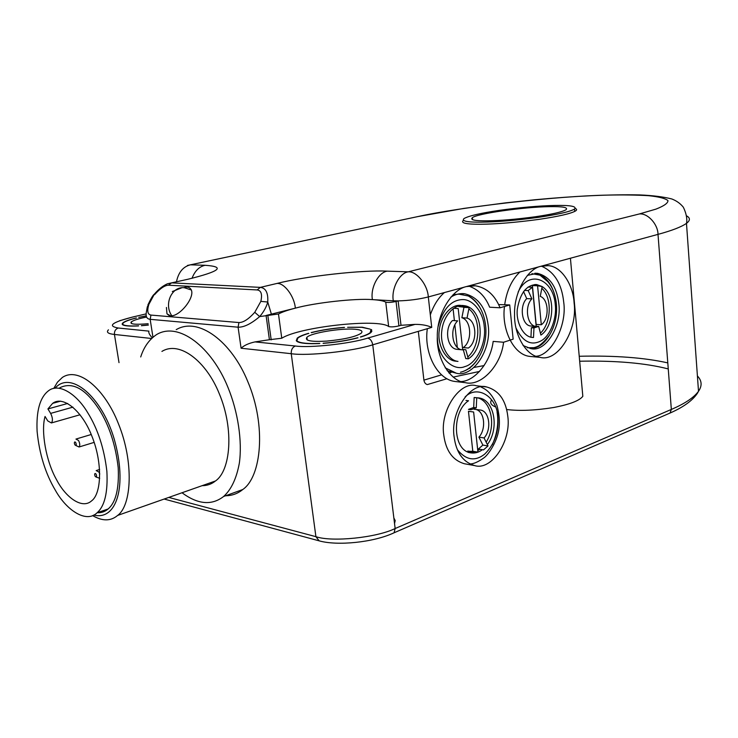 <?xml version="1.0" encoding="UTF-8"?>
<svg xmlns="http://www.w3.org/2000/svg" width="738" height="738" viewBox="0 0 738 738"><rect width="100%" height="100%" fill="white"/><g stroke="black" fill="none" stroke-linecap="round" stroke-linejoin="round"><path stroke-width="1.11" d="M74.87 444.774L74.363 443.289C74.381 441.758 74.852 441.527 75.765 442.597C76.595 444.922 76.346 445.734 75.036 445.023L74.87 444.774M75.94 439.073L78.542 440.494C79.962 443.39 80.128 445.558 79.049 446.988L75.765 445.466M187.461 265.44L190.422 264.822C183.098 266.658 178.448 272.313 176.474 281.778M184.242 280.062L187.775 279.287C220.016 271.372 225.791 266.704 205.099 265.293L190.422 264.822L417.247 216.714C461.905 206.751 556.756 195.994 608.527 195.081C623.306 194.786 636.58 194.98 648.37 195.671C658.6 196.705 665.122 198.338 667.945 200.552C668.111 203.088 664.099 205.948 655.925 209.131L639.357 213.955L408.243 271.824C416.573 271.04 427.671 284.813 428.308 296.944C419.055 299.268 409 300.587 398.142 300.892L393.308 300.809C391.131 288.862 399.406 272.959 408.243 271.824L387.275 271.15C362.958 269.785 305.375 276.215 276.999 283.438L260.339 287.377L171.576 282.866L167.36 283.816M387.275 271.15C378.456 272.257 370.218 287.894 372.404 299.628C378.972 300.006 383.419 300.846 385.753 302.146C388.013 302.681 391.444 302.46 396.048 301.464L398.142 300.892L401.002 325.301L398.917 325.901C394.341 326.943 390.919 327.155 388.658 326.519C378.142 318.226 299.48 326.879 281.768 338.235L269.416 339.72L266.077 315.477L295.338 308.152C314.905 302.718 355.688 298.198 372.404 299.628L393.308 300.809M401.002 325.301L415.07 324.379L367.644 338.115C350.292 343.724 309.702 348.142 295.385 346.011L255.007 341.906L269.416 339.72M308.835 333.373C303.549 334.904 299.886 336.463 297.848 338.059L296.888 340.679L296.261 340.753L297.248 338.105C299.305 336.491 303.014 334.914 308.355 333.364L308.835 333.373M354.987 329.259C361.131 329.757 363.207 331.076 361.205 333.207C355.845 336.74 344.397 339.369 326.869 341.094C311.113 341.989 304.462 340.716 306.916 337.284C310.975 332.884 341.611 327.949 354.987 329.259M370.162 329.12L361.823 327.34L347.616 327.294L362.275 327.211L370.162 329.12M323.198 343.345L323.189 343.216C335.855 342.284 347.358 340.458 357.718 337.736L357.736 337.884M323.189 343.216L323.087 343.354C335.91 342.404 347.561 340.55 358.041 337.801L357.718 337.736M371.537 329.572L370.91 329.646L370.245 332.617C368.41 334.074 365.116 335.522 360.365 336.971L360.882 336.98C365.679 335.522 369 334.056 370.854 332.58L371.537 329.572L371.786 331.583M311.168 332.589L311.464 332.654C321.519 330.098 332.497 328.382 344.388 327.488L344.471 327.368C332.441 328.281 321.344 330.015 311.168 332.589M319.471 343.557L319.803 343.419C307.903 343.89 300.458 343.161 297.46 341.242L296.861 341.362C299.914 343.299 307.451 344.028 319.471 343.557M146.345 312.146L146.345 312.165C145.552 316.584 146.825 318.964 150.165 319.333L238.088 327.192C243.927 327.368 251.123 323.834 259.675 316.593L278.475 313.982C282.193 312.026 287.811 310.08 295.338 308.152C294.397 296.298 284.259 282.755 276.999 283.438M371.14 332.331L371.076 331.768M394.535 523.546L395.208 520.576L393.843 517.919M639.357 213.955C647.65 212.968 657.955 224.149 658.01 234.37L540.53 266.372L548.094 265.652C561.378 266.114 573.177 284.886 574.081 302.7C577.845 329.997 557.863 362.386 540.151 357.358C525.576 355.947 513.925 334.074 514.552 314.231C513.925 292.396 527.412 269.038 540.53 266.372L466.315 286.593L475.438 285.791C486.573 287.719 494.792 295.052 500.069 307.792L509.718 304.942L513.141 339.157L503.565 342.248C501.074 365.439 481.121 386.712 465.42 382.681C450.18 381.435 436.416 358.52 437.302 336.777C436.758 314.425 451.407 289.748 466.315 286.593L428.308 296.944L431.73 327.386C427.247 325.329 421.693 324.333 415.07 324.379M152.286 337.829C149.473 334.831 148.347 332.598 148.928 331.131L118.274 328.023C107.241 326.011 111.844 322.405 132.084 317.192L146.096 313.89L131.991 317.192M297.525 341.759L297.46 341.242M176.216 329.646C198.54 316.362 231.714 341.897 247.728 381.445C266.713 425.863 261.317 476.979 242.728 489.543C237.821 493.602 232.119 495.678 225.625 495.77M255.007 341.906C248.743 343.271 244.112 345.375 241.086 348.235L291.242 353.696L315.91 536.674L168.781 497.421M454.119 436.804C450.106 411.915 470.549 381.795 486.646 386.97C498.814 390.374 505.862 400.153 507.799 416.306C511.416 440.927 491.637 470.992 474.672 465.595C463.021 462.126 456.176 452.532 454.119 436.804M541.406 266.141C554.358 271.787 561.784 283.798 563.712 302.174C567.208 325.403 551.461 355.707 535.862 356.279M531.434 356.565L529.792 356.408C513.261 354.747 501.342 328.844 504.497 306.482M504.7 304.665C506.729 290.578 511.803 279.684 519.93 271.981M523.067 345.522L530.807 348.585C545.4 352.699 561.978 326.113 558.814 303.678C556.738 286.455 549.57 276.335 537.319 273.309L527.356 275.385M503.565 342.248L493.168 341.39C490.825 361.269 475.484 381.02 461.019 381.583M456.49 381.638L455.051 381.472C437.348 379.627 423.704 352.912 427.33 328.687M430.328 314.868C433.686 305.209 438.372 297.774 444.396 292.562M468.621 286.049C478.279 289.314 485.281 296.362 489.645 307.202L500.069 307.792M498.63 304.563L509.718 304.942M445.189 367.838L456.315 373.207C472.993 377.967 491.877 349.388 488.187 325.329C485.872 307.589 477.993 297.045 464.543 293.715C459.811 293.207 455.226 294.351 450.798 297.156M260.837 301.39L254.767 312.303L259.675 316.593C263.752 311.814 266.446 306.953 267.746 302.017C268.291 292.903 265.818 288.023 260.339 287.377L257.165 289.942C261.215 290.458 262.442 294.268 260.837 301.39L267.746 302.017L271.427 314.259M582.43 391.887L582.826 396.324C579.404 400.716 569.681 404.442 553.648 407.514C535.318 410.429 519.653 411.103 506.646 409.516M495.604 406.97C491.139 405.125 489.728 402.883 491.379 400.264M148.366 325.08L141.373 325.735M146.207 315.91L138.744 317.358L146.189 315.836M136.096 318.078L136.078 317.986C129.353 319.665 124.953 321.279 122.905 322.838L122.157 323.899L122.692 323.834L123.431 322.774C125.46 321.242 129.796 319.646 136.447 317.986L136.078 317.986M138.32 325.938C128.781 326.39 123.421 325.864 122.25 324.369L122.785 324.277C123.929 325.762 129.224 326.27 138.67 325.818L138.32 325.938M122.886 324.932L122.785 324.277M575.225 208.467C576.931 209.112 577.061 209.924 575.603 210.911C571.147 213.577 558.804 216.418 538.592 219.426C515.539 222.516 496.204 224.121 480.567 224.26C466.222 224.306 460.475 223.042 463.326 220.459M183.661 287.663C187 286.547 189.398 287.064 190.874 289.204C196.04 296.538 179.528 317.054 170.46 315.79L166.972 313.816L166.428 307.46M254.767 312.303C248.577 319.176 243.3 322.589 238.928 322.552L150.958 315.08C147.628 314.48 146.917 310.929 148.827 304.443L154.39 294.121C158.55 289.241 162.913 285.791 167.452 283.779L167.452 283.779M148.827 304.443L147.305 306.87L146.345 312.174M171.825 315.772C163.633 304.425 171.677 286.104 184.362 287.728L191.243 289.951M549.561 206.649C524.229 206.935 476.499 213.642 472.338 217.738C469.977 219.887 474.829 220.92 486.914 220.837C499.995 220.699 516.102 219.343 535.244 216.769C552.024 214.288 562.301 211.935 566.055 209.721C568.269 207.433 562.771 206.4 549.561 206.649M554.856 205.45C539.109 205.801 520.613 207.433 499.386 210.348C480.706 213.116 468.925 215.837 464.054 218.513C461.25 221.031 466.905 222.249 481.019 222.175C496.406 222.018 515.428 220.431 538.094 217.396C557.965 214.444 570.105 211.677 574.496 209.075C577.088 206.354 570.539 205.146 554.856 205.45M394.406 522.513L393.972 518.925M141.392 325.642L148.347 324.988M148.153 323.714C135.054 324.831 129.436 324.213 131.309 321.86C133.901 320.144 138.993 318.539 146.576 317.063M453.16 294.619L464.543 293.715M456.315 373.207L447.127 370.725M479.608 307.017C476.591 301.897 472.846 298.226 468.362 295.984C478.279 301.943 484.027 311.906 485.622 325.892C487.947 346.436 476.471 368.483 460.475 372.229C466.942 370.688 472.375 366.795 476.766 360.55M468.362 295.984L458.298 294.028M463.768 305.633L461.185 305.486C451.887 303.724 440.632 315.596 439.202 330.873C437.265 344.406 445.318 360.264 455.429 361.14L457.994 361.399C447.892 360.522 439.83 344.637 441.776 331.076C443.215 315.772 454.47 303.871 463.768 305.633C483.575 307.276 485.872 348.096 468.326 358.816L465.798 349.72L463.224 349.489L465.752 358.557L468.326 358.816M461.665 305.55L465.955 306.953M468.861 308.881C481.416 318.419 480.447 346.094 467.818 356.98M461.85 306.787L463.944 307.34L461.868 317.737C471.536 320.43 472.468 341.519 463.233 347.57L468.39 348.032C477.634 341.952 476.702 320.79 467.034 318.078L469.11 307.645L458.805 306.611L466.278 306.971M453.086 308.705L454.387 320.633M454.857 324.914L457.311 347.404M457.523 349.378L456.942 349.332C447.145 348.65 444.073 328.447 452.495 320.504L457.661 320.864C449.239 328.834 452.302 349.12 462.099 349.803L462.68 349.858L458.206 308.567L453.676 308.299M462.191 349.812L462.68 349.858M463.944 307.34L469.11 307.645M461.868 317.737L467.034 318.078M534.875 273.244C544.469 274.988 551.129 282.386 554.847 295.449M553.186 327.755C547.264 341.574 539.626 348.493 530.253 348.502M527.375 347.746L533.759 347.681C538.131 346.842 542.338 344.056 546.397 339.314M548.214 281.999L540.022 275.173L531.913 273.66M530.945 337.174L531.397 327.746L533.971 327.921L533.5 337.487L532.153 337.395C523.196 336.851 515.724 321.888 517.338 309.038C520.179 292.912 526.637 284.767 536.72 284.591L541.969 286.473M542.153 286.593C555.963 294.72 554.229 326.537 540.899 335.07L538.694 326.417L533.971 327.921M533.5 337.487L531.904 337.358M534.663 284.564L538.325 285.763M541.821 288.29C552.43 297.765 551.406 323.05 540.419 333.198M531.397 327.746L536.194 326.399L532.439 287.248L528.187 290.578L531.886 298.862C524.201 306.371 527.098 325.928 535.945 326.371L530.788 326.011C521.941 325.578 519.035 306.086 526.72 298.613L523.537 291.51M532.421 285.569L537.587 285.772L541.295 324.775L536.148 324.425L532.421 285.569L537.79 285.763M536.185 326.242L538.694 326.417M526.72 298.613L531.886 298.862M524.414 290.412L528.187 290.578M531.046 326.039L536.194 326.399M528.021 287.064L532.439 287.248M541.295 324.775C549.57 319.185 548.86 299.121 540.253 296.39L542.162 286.547L537.587 285.772M492.301 444.793C496.831 434.562 498.556 424.59 497.458 414.876L497.052 411.841M486.646 386.97L476.278 385.743C460.18 380.605 439.756 410.457 443.787 435.152C445.853 450.752 452.708 460.281 464.359 463.741L474.672 465.595M476.739 397.828L474.156 397.505L473.695 407.477L476.268 407.828L476.739 397.828L479.23 397.966C494.322 400.227 499.617 428.566 487.366 444.571M482.357 449.7C478.768 452.422 474.931 453.473 470.853 452.864C452.422 450.669 451.711 411.509 468.538 400.771L465.955 400.439M476.268 407.828L471.047 409.738L468.473 409.387L473.695 407.477M474.156 397.505L479.23 397.966M477.597 397.828C491.462 401.158 496.416 426.158 486.148 442.136M479.792 449.276L477.772 450.595M473.907 452.173L469.645 452.588M472.79 451.259L477.938 452.126L473.63 412.007L468.464 411.297L472.79 451.259L469.396 451.379M473.648 452.136L467.735 451.103L477.938 452.126M475.862 409.47C484.691 411.361 486.36 429.23 478.907 437.127L482.883 445.097L478.362 449.036L483.51 449.894L488.039 445.936L484.063 437.938C491.849 429.719 489.552 411.001 480.309 410.024L474.091 409.23L480.309 410.024M478.907 437.127L484.063 437.938M482.883 445.097L488.039 445.936M140.709 356.961C143.873 347.008 149.187 339.535 156.631 334.545C178.697 321.233 211.778 347.211 227.922 387.293C238.005 411.776 242.415 441.259 239.343 463.15C236.501 478.501 231.262 489.617 223.596 496.499C211.695 505.696 197.83 504.451 182.009 492.763M161.908 351.426C179.62 340.366 206.382 361.472 219.223 393.594C234.472 429.747 230.422 470.964 215.45 480.982C211.612 484.11 207.157 485.678 202.083 485.687M92.545 515.585C102.407 521.323 110.765 521.268 117.628 515.428C131.595 505.484 134.15 462.228 118.375 423.603C105.036 389.313 78.809 366.306 62.361 377.441L57.463 382.164L53.726 388.465M55.046 388.234C70.58 370.042 101.826 396.74 114.215 439.092C127.628 486.351 116.53 520.927 93.763 515.032M59.686 387.828C72.296 381.491 85.396 388.612 98.993 409.203C109.187 425.392 115.589 444.885 118.2 467.689C119.205 488.621 115.848 502.384 108.117 508.971C105.036 511.665 101.401 512.919 97.222 512.744M87.573 412.468C97.767 428.787 104.206 448.418 106.881 471.351C107.969 492.403 104.685 506.222 97.038 512.809C86.475 523.39 66.669 510.585 55.378 490.29C45.405 473.51 39.308 453.842 37.103 431.306C36.171 410.863 39.953 397.376 48.44 390.826C58.56 382.635 76.355 393.585 87.573 412.468M45.055 416.481L47.767 420.918L51.383 422.948C52.961 420.863 52.721 417.68 50.645 413.391L47.915 408.935L52.656 403.345C63.579 394.978 82.748 411.961 91.89 436.149C102.84 463.187 101.457 493.906 91.521 500.918C82.167 509.441 65.737 497.56 56.568 479.755C45.968 461.195 40.775 431.093 45.055 416.481M47.915 408.935L67.702 403.455M95.156 476.324L94.658 474.931C94.648 473.307 95.128 473.058 96.115 474.183C96.946 476.527 96.696 477.329 95.35 476.6L95.156 476.324M96.171 470.576L98.92 472.052L99.787 473.98M99.695 478.27L96.115 477.052M192 278.327C194.86 270.92 199.223 266.575 205.099 265.293M697.41 375.956C701.912 380.67 702.281 385.78 698.508 391.297C693.794 397.662 684.735 403.704 671.34 409.433L658.01 234.37C671.94 230.597 681.423 226.926 686.478 223.356C690.298 220.468 690.362 217.978 686.654 215.883M396.048 301.464L398.917 325.901M385.753 302.146L388.658 326.519M278.475 313.982L281.768 338.235M267.857 315.606L271.197 339.895M150.958 315.08L150.165 319.333L152.96 337.238M108.449 329.831C106.051 332.248 108.052 333.779 114.445 334.452C114.233 331.187 115.506 329.037 118.274 328.023M119.012 362.635L114.445 334.452L151.585 338.493M119.445 320.809L132.084 317.192M241.086 348.235L238.088 327.192L238.928 322.552M668.333 413.787L670.021 413.059L671.34 409.433L395.144 528.528C376.574 537.698 331.943 542.264 315.91 536.674L319.139 540.843L164.15 499.045M392.496 533.5L394.083 532.781L395.144 528.528L372.745 344.812C371.998 340.984 370.291 338.751 367.644 338.115M295.385 346.011C292.442 347.257 291.058 349.821 291.242 353.696C307.312 356.242 353.262 351.251 372.745 344.812L431.73 327.386M668.25 368.926C645.353 363.059 615.824 360.495 579.671 361.223M479.562 371.426L453.178 377.127M446.951 378.723L427.33 384.572C425.522 384.092 424.378 382.607 423.907 380.135L441.527 374.867M418.317 331.344L423.907 380.135M448.898 372.948L451.204 372.386M468.602 368.502L470.041 368.216M473.87 367.459L484.128 365.568M579.229 356.26C615.003 355.439 644.523 357.653 667.798 362.893M154.62 294.619C160.174 288.447 164.795 285.311 168.504 285.209L171.576 282.866L187.775 279.287M168.504 285.209L257.165 289.942M438.114 326.602C442.948 309.038 451.066 300.025 462.468 299.573C473.233 299.158 483.289 312.792 484.239 326.519C486.665 342.487 476.527 363.742 464.894 366.574C453.529 371.546 438.713 357.967 437.579 340.855L437.302 336.805M518.131 292.091C529.026 268.577 553.638 279.379 555.28 304.766C556.959 317.93 550.474 335.781 541.194 340.781C531.185 346.113 522.772 341.823 515.945 327.912M465.069 397.007C477.283 384.433 496.858 396.518 497.892 416.933C498.943 432.053 494.497 444.488 484.562 454.239C475.023 461.647 465.973 460.134 457.385 449.719M50.645 413.391L72.933 407.145M91.217 434.507L76.595 438.879M94.178 442.376L79.049 446.988M414.083 217.378L190.404 264.822M319.139 540.843C337.303 546.019 373.465 542.495 394.083 532.781L670.021 413.059C683.397 407.164 692.53 400.568 697.419 393.253L698.508 391.297L686.478 223.356C686.672 222.775 688.028 216.797 683.305 207.175C680.335 203.504 676.506 200.773 671.811 198.965C663.37 196.806 652.613 195.459 639.56 194.915C610.723 194.334 575.889 195.939 535.059 199.73L505.484 202.867L463.971 208.393L417.145 216.714M297.303 338.567L297.248 338.105M548.094 265.652L543.583 265.542M540.151 357.358L529.792 356.408M455.051 381.472L465.42 382.681M470.078 285.569L475.438 285.791M154.288 294.231C153.052 294.969 150.912 298.567 147.868 305.025M166.972 313.816L169.131 315.513M182.009 287.691L172.314 291.556M472.338 217.738L472.541 219.703M582.826 396.324L570.419 258.226M574.496 209.075L574.708 211.428M307.285 340.061L306.916 337.284M131.576 323.539L131.309 321.86M455.429 361.14L457.994 361.399M456.942 349.332L462.099 349.803M537.319 273.309L535.013 273.235M533.759 347.681C537.845 347.46 543.131 343.207 549.616 334.923C554.967 325.864 557.236 315.643 556.424 304.25C555.004 290.412 549.533 280.726 540.022 275.173M535.188 284.536L536.72 284.591M469.802 463.99C473.528 463.99 478.27 461.914 484.036 457.763C488.233 454.774 495.862 443.464 498.307 432.339C500.106 424.295 499.635 415.291 496.895 405.319C491.065 391.767 485.521 389.267 481.01 387.007M468.279 452.422L470.853 452.864M223.596 496.499L242.728 489.543M117.628 515.428L215.45 480.982M108.117 508.971L97.038 512.809M80.018 414.765L51.383 422.948M60.654 401.149L52.656 403.345M99.63 469.469L96.862 470.355"/></g></svg>
